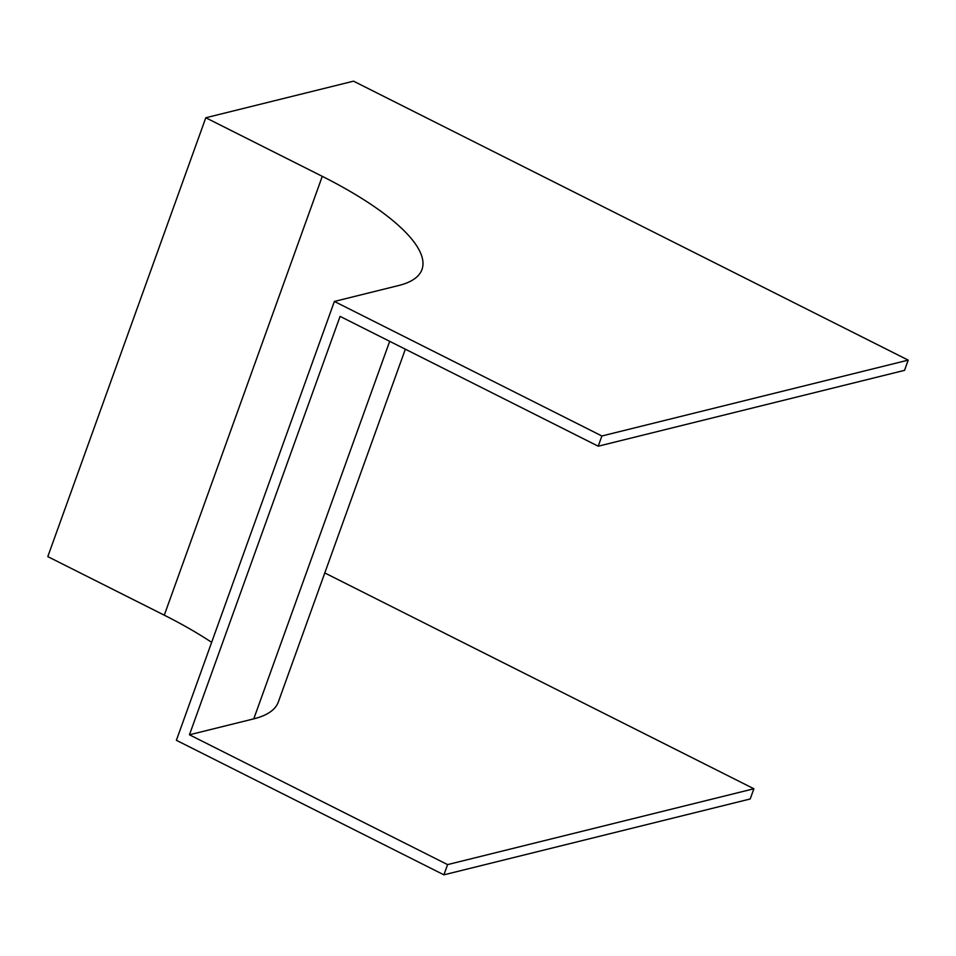 <?xml version="1.0" encoding="UTF-8"?>
<svg xmlns="http://www.w3.org/2000/svg" width="956" height="956" viewBox="0 0 956 956"><rect width="100%" height="100%" fill="white"/><g stroke="black" fill="none" stroke-linecap="round" stroke-linejoin="round"><path stroke-width="1.43" d="M447.587 864.606L753.89 788.76L750.197 798.977L443.907 874.836L447.587 864.606L189.455 734.782L340.085 316.376L598.217 446.201L904.519 370.354L908.2 360.125L353.529 81.164L205.803 117.755L47.8 556.607L164.277 615.186A206.138 58.567 -160.2 0 1 211.646 642.348M753.89 788.76L324.789 572.943M205.803 117.755L322.28 176.334A206.138 58.567 -160.2 0 1 421.978 269.496A206.138 58.567 -160.2 0 1 398.7 285.509L334.385 301.439L601.898 435.984L598.217 446.201M334.385 301.439L176.382 740.291L443.907 874.836M601.898 435.984L908.2 360.125M405.332 349.203L278.339 701.967A217.478 61.793 -160.2 0 1 253.77 718.852L189.455 734.782M322.28 176.334L164.277 615.186M389.69 341.328L253.77 718.852"/></g></svg>
